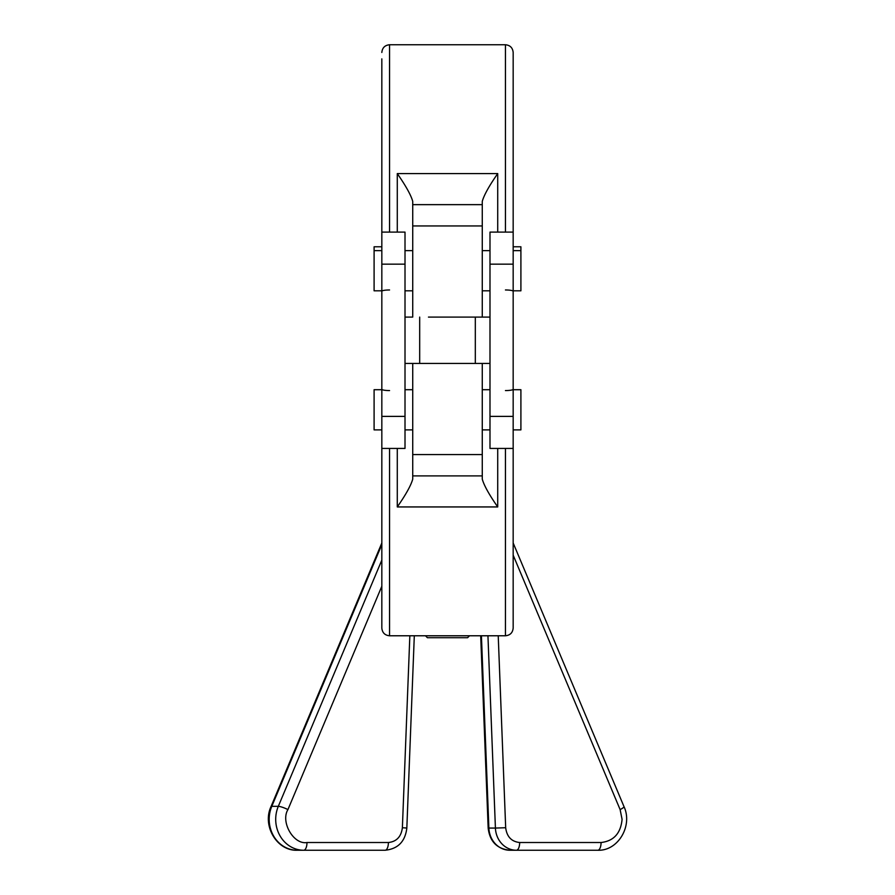 <?xml version="1.0" encoding="UTF-8"?>
<svg xmlns="http://www.w3.org/2000/svg" width="895" height="895" viewBox="0 0 895 895"><rect width="100%" height="100%" fill="white"/><g stroke="black" fill="none" stroke-linecap="round" stroke-linejoin="round"><path stroke-width="1.34" d="M505.44 448.429L505.44 635.774C510.128 635.316 512.701 632.731 513.171 628.055L513.171 52.481C512.701 47.793 510.128 45.22 505.44 44.75L389.56 44.75L389.56 232.107M381.829 448.429L405.01 448.429L405.01 232.107L381.829 232.107L381.829 58.869L381.829 628.055C382.299 632.731 384.872 635.316 389.56 635.774L389.56 448.429M489.99 363.437L412.729 363.437L412.729 479.149C410.995 485.392 405.849 494.655 397.279 506.939L397.279 448.429M466.541 363.437L483.859 363.437L482.271 363.437L482.271 479.149C484.005 485.403 489.162 494.666 497.721 506.939L397.279 506.939M428.459 363.437L405.01 363.437M513.171 232.107L489.99 232.107L489.99 448.429L513.171 448.429M405.01 317.087L412.729 317.087L412.729 201.375C410.995 195.144 405.849 185.88 397.279 173.585L497.721 173.585L497.721 232.107M497.721 173.585C489.151 185.869 484.005 195.132 482.271 201.375L482.271 225.954L412.729 225.954M428.459 317.087L482.271 317.087L482.271 225.954M466.541 317.087L489.99 317.087M381.829 246.785L374.099 246.785L374.099 290.819L381.829 290.819M381.829 389.705L374.099 389.705L374.099 429.88L381.829 429.88M513.171 290.819L520.901 290.819L520.901 246.785L513.171 246.785M513.171 429.88L520.901 429.88L520.901 389.705L513.171 389.705M419.688 363.437L419.688 317.087M381.829 560.102L278.311 806.339L271.789 806.339A30.9 28.013 90 0 0 297.196 850.25L385.13 850.25A7.731 3.267 -90 0 0 388.396 842.519L306.985 842.519C293.638 844.936 280.325 821.946 287.933 809.595L381.829 586.236M425.483 635.774L427.407 637.71L467.593 637.71L469.517 635.774M509.87 850.25A23.18 21.01 -90 0 1 488.883 828.065L488.167 828.032C489.755 841.501 496.993 848.907 509.87 850.25L597.804 850.25A7.731 3.267 -90 0 0 601.071 842.519L519.671 842.519C511.492 841.636 506.827 836.713 505.675 827.73L498.224 635.774M497.721 448.429L497.721 506.939M505.44 390.567A7.731 1.32 0 0 0 513.171 389.247M381.829 389.247A7.731 1.32 0 0 0 389.56 390.567M412.729 475.894L482.271 475.894M412.729 454.57L482.271 454.57M405.01 416.388L381.829 416.388M381.829 264.148L405.01 264.148M513.171 416.388L489.99 416.388M513.171 264.148L489.99 264.148M412.729 204.642L482.271 204.642M397.279 232.107L397.279 173.585M505.44 232.107L505.44 44.75M389.56 289.969A7.731 1.32 180 0 0 381.829 291.278M505.44 289.969A7.731 1.32 0 0 1 513.171 291.278M513.171 555.168L620.123 809.595L622.081 819.35C620.738 833.323 613.746 841.054 601.071 842.519M597.804 850.25C618.165 851.089 632.966 825.649 623.983 806.596A7.731 1.376 157.2 0 1 620.123 809.595M409.843 635.774L402.381 827.73C401.228 836.713 396.563 841.636 388.396 842.519M375.329 842.519L306.985 842.519A7.731 3.267 -90 0 1 303.718 850.25A30.9 28.013 90 0 1 278.311 806.339A7.731 1.376 22.8 0 1 287.933 809.595M381.829 542.996L271.017 806.596A7.731 1.376 22.8 0 1 271.789 806.339L381.829 544.574M487.943 635.774L495.416 828.065L488.883 828.065L481.42 635.774M385.13 850.25C398.006 848.907 405.245 841.501 406.833 828.032L402.381 827.73M519.671 842.519A7.731 3.267 -90 0 1 516.404 850.25A23.18 21.01 -90 0 1 495.416 828.065L505.675 827.73M505.44 635.774L389.56 635.774M412.729 389.705L405.01 389.705M412.729 429.88L405.01 429.88M489.99 389.705L482.271 389.705M489.99 429.88L482.271 429.88M412.729 250.645L405.01 250.645M412.729 290.819L405.01 290.819M489.99 250.645L482.271 250.645M489.99 290.819L482.271 290.819M381.829 250.645L374.099 250.645M520.901 250.645L513.171 250.645M389.56 44.75C384.872 45.22 382.299 47.793 381.829 52.481M475.312 363.437L475.312 317.087M623.983 806.596L513.171 542.996M488.167 828.032L480.693 635.774M406.833 828.032L414.307 635.774M271.017 806.596C262.034 825.649 276.835 851.089 297.196 850.25"/></g></svg>
